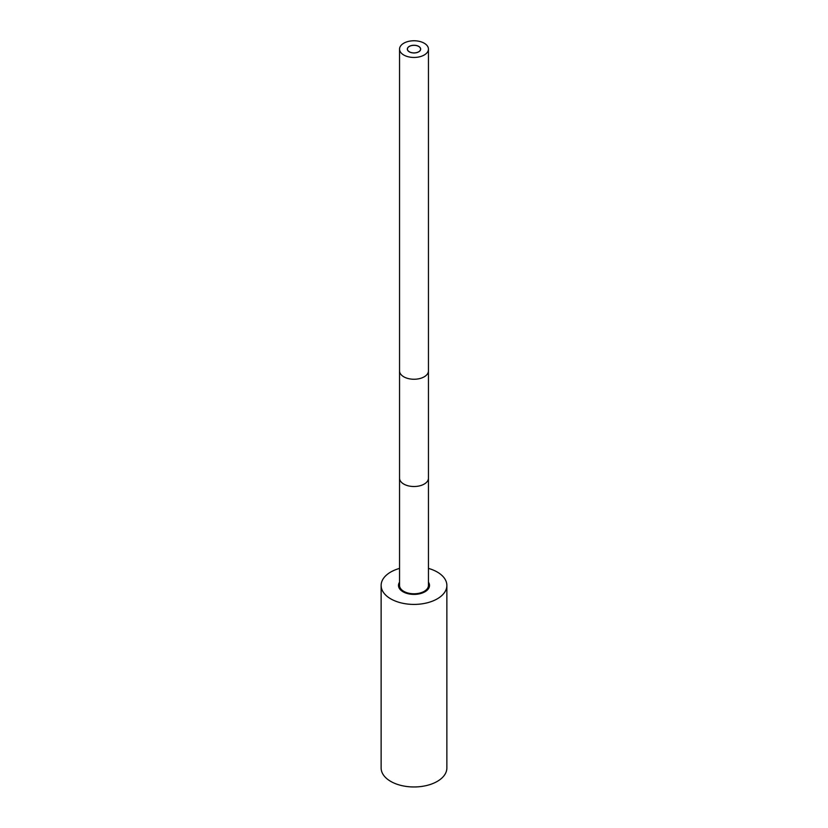 <?xml version="1.0" encoding="UTF-8"?>
<svg xmlns="http://www.w3.org/2000/svg" width="828" height="828" viewBox="0 0 828 828"><rect width="100%" height="100%" fill="white"/><g stroke="black" fill="none" stroke-linecap="round" stroke-linejoin="round"><path stroke-width="1.24" d="M446.872 585.437L446.872 767.991A32.872 18.972 0 0 1 437.246 781.404A32.872 18.972 180 0 1 401.425 785.524A32.872 18.972 180 0 1 381.128 767.991L381.128 585.437A32.872 18.972 180 0 0 401.425 602.97A32.872 18.972 180 0 0 437.246 598.861A32.872 18.972 0 0 0 446.872 585.437A32.872 18.972 0 0 0 428.449 568.401M399.551 568.401A32.872 18.972 0 0 0 390.754 572.024A32.872 18.972 180 0 0 381.128 585.437M428.449 582.177A15.515 8.963 0 0 1 429.515 585.437A15.515 8.963 0 0 1 424.971 591.772A15.515 8.963 180 0 1 408.059 593.717A15.515 8.963 180 0 1 398.485 585.437A15.515 8.963 180 0 1 399.551 582.177M399.551 585.437A14.449 8.342 0 0 0 408.473 593.148A14.449 8.342 0 0 0 424.215 591.337A14.449 8.342 0 0 0 428.449 585.437L428.449 478.17A14.449 8.342 0 0 1 424.215 484.069A14.449 8.342 0 0 1 408.473 485.881A14.449 8.342 0 0 1 399.551 478.17L399.551 585.437M403.785 43.211A14.449 8.342 0 0 0 399.551 49.111A14.449 8.342 0 0 0 408.473 56.821A14.449 8.342 0 0 0 424.215 55.01A14.449 8.342 0 0 0 428.449 49.111A14.449 8.342 0 0 0 419.527 41.4A14.449 8.342 0 0 0 403.785 43.211M409.353 46.43A6.572 3.788 0 0 0 407.428 49.111A6.572 3.788 0 0 0 411.485 52.609A6.572 3.788 0 0 0 418.647 51.791A6.572 3.788 0 0 0 420.572 49.111A6.572 3.788 0 0 0 416.515 45.602A6.572 3.788 0 0 0 409.353 46.43M418.72 51.833A6.676 3.85 0 0 0 420.676 49.111A6.676 3.85 0 0 0 416.556 45.55A6.676 3.85 0 0 0 409.28 46.389A6.676 3.85 0 0 0 407.324 49.111A6.676 3.85 0 0 0 411.444 52.671A6.676 3.85 0 0 0 418.72 51.833M399.551 478.17L399.551 370.913A14.449 8.342 0 0 0 408.473 378.613A14.449 8.342 0 0 0 424.215 376.812A14.449 8.342 0 0 0 428.449 370.913L428.449 478.17M399.551 370.913L399.551 49.111M428.449 370.913L428.449 49.111M420.572 592.869L420.572 593.562M407.428 592.869L407.428 593.562"/></g></svg>
